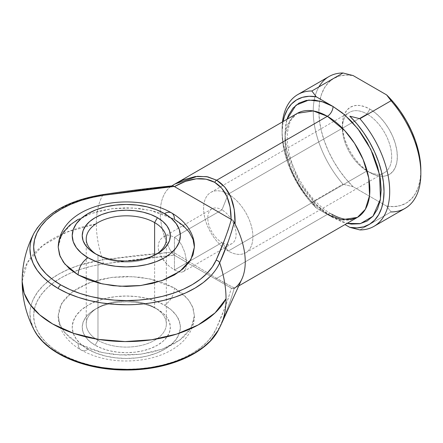 <?xml version="1.0" encoding="UTF-8"?>
<svg xmlns="http://www.w3.org/2000/svg" width="443" height="443" viewBox="0 0 443 443"><rect width="100%" height="100%" fill="white"/><g stroke="black" fill="none" stroke-linecap="round" stroke-linejoin="round"><path stroke-width="0.33" stroke-dasharray="2.21 1.66" d="M37.589 227.458L43.292 220.913L50.436 214.866L58.897 209.406L68.527 204.638L79.153 200.64L102.671 195.23C98.462 203.027 96.347 212.574 96.319 223.876A91.718 52.955 -120 0 0 102.671 259.853A91.718 52.955 60 0 1 96.319 223.876L66.494 232.232L42.727 245.577L27.427 262.561L22.15 281.455A104.144 60.126 180 0 1 96.319 223.876A91.718 52.955 60 0 1 96.618 216.865A91.718 52.955 60 0 1 102.671 195.23A96.33 55.613 0 0 0 34.05 233.118M96.618 254.476A40.053 23.125 0 0 0 97.969 255.295L95.134 253.656L97.969 255.295A40.053 23.125 180 0 1 96.618 254.476M97.969 340.324A40.053 23.125 180 0 1 97.969 307.619A40.053 23.125 180 0 1 154.613 307.619L157.448 309.258A44.062 25.439 0 0 0 95.134 309.258A44.062 25.439 0 0 0 85.433 336.763A44.062 25.439 0 0 0 95.134 345.23L97.969 340.324L97.969 255.295L97.969 340.324A40.053 23.125 0 0 0 156.828 338.939A40.053 23.125 0 0 0 166.346 323.971A40.053 23.125 0 0 0 154.613 307.619A40.053 23.125 0 0 0 110.966 302.608A40.053 23.125 0 0 0 86.235 323.971A40.053 23.125 0 0 0 97.969 340.324L95.134 345.23L89.658 341.376L85.588 336.979L83.079 332.206L82.232 327.244L83.079 322.282L85.588 317.509L89.658 313.112L95.134 309.258L101.812 306.091L109.432 303.743L117.694 302.292L126.294 301.805L134.888 302.292L143.155 303.743L150.77 306.091L157.448 309.258L162.924 313.112L167 317.509L169.503 322.282L170.35 327.244L169.503 332.206L167 336.979L162.924 341.376L157.448 345.23L150.77 348.392L143.155 350.745L134.888 352.191L126.294 352.683L117.694 352.191L109.432 350.745L101.812 348.392L95.134 345.23A44.062 25.439 0 0 0 167.149 336.763A44.062 25.439 0 0 0 157.448 309.258L154.613 307.619L154.613 255.157L154.613 307.619A40.053 23.125 180 0 1 156.828 338.939A40.053 23.125 180 0 1 97.969 340.324M194.383 247.116L192.489 237.902L187.738 230.177L174.442 219.318A14.021 8.096 120 0 0 171.535 212.9M88.057 349.317A54.074 31.22 0 0 0 164.53 349.317A54.074 31.22 0 0 0 164.53 305.166A14.021 8.096 120 0 0 174.442 288L187.738 298.853L192.489 306.584L194.383 315.798L190.944 328.13L179.908 340.03L162.127 349.228L140.857 354.201L119.981 354.943L102.156 352.556L78.145 343.596A14.021 8.096 120 0 0 81.047 350.014A14.021 8.096 120 0 0 88.057 349.317L96.253 353.204L105.6 356.089L115.745 357.861L126.294 358.465L136.843 357.861L146.987 356.089L156.335 353.204L164.53 349.317L171.253 344.588L176.248 339.188L179.326 333.335L180.367 327.244L179.326 321.153L176.248 315.294L171.253 309.901L164.53 305.166L156.335 301.284L146.987 298.399L136.843 296.622L126.294 296.024L115.745 296.622L105.6 298.399L96.253 301.284L88.057 305.166L81.329 309.901L76.334 315.294L73.256 321.153L72.22 327.244L73.256 333.335L76.334 339.188L81.329 344.588L88.057 349.317A14.021 8.096 -60 0 1 81.047 350.014A14.021 8.096 -60 0 1 78.145 343.596L88.462 348.486L100.234 352.119L113.009 354.356L126.294 355.109L139.578 354.356L152.348 352.119L164.12 348.486L174.442 343.596L182.909 337.638L189.2 330.843L193.076 323.468L194.383 315.798L193.076 308.129L189.2 300.753L182.909 293.958L174.442 288L164.12 283.11L152.348 279.478L139.578 277.24L126.294 276.482L113.009 277.24L100.234 279.478L88.462 283.11L78.145 288L69.673 293.958L63.382 300.753L59.506 308.129L58.199 315.798L59.506 323.468L63.382 330.843L69.673 337.638L78.145 343.596L64.85 332.737L60.098 325.012L58.199 315.798L61.638 303.461L72.674 291.56L90.455 282.368L111.73 277.396L132.601 276.654L150.426 279.035L174.442 288A14.021 8.096 -60 0 1 164.53 305.166A54.074 31.22 0 0 0 88.057 305.166A54.074 31.22 0 0 0 88.057 349.317M163.367 236.927L165.915 235.897L168.683 235.598L171.585 236.069L174.442 237.304L174.442 270.008L168.7 265.8L165.909 263.064L161.213 256.802L159.558 253.435L158.511 250.035L158.151 246.712L158.505 243.628L159.552 240.876L161.208 238.611L163.367 236.927L165.915 235.897L168.683 235.598L171.585 236.069L174.442 237.304L221.96 209.871L228.256 194.139L367.037 114.012L369.866 109.105A38.851 22.432 -120 0 0 344.283 114.51A38.851 22.432 -120 0 0 342.395 124.97A38.851 22.432 -120 0 0 369.866 172.554L367.037 170.915A34.847 20.118 60 0 1 342.395 128.237A34.847 20.118 60 0 1 345.773 115.811A34.847 20.118 60 0 1 367.037 114.012A34.847 20.118 -120 0 0 349.616 112.284A34.847 20.118 -120 0 0 344.272 140.209A34.847 20.118 -120 0 0 367.037 170.915L228.256 251.043A34.847 20.118 60 0 1 205.491 220.337A34.847 20.118 60 0 1 210.829 192.412A34.847 20.118 60 0 1 228.256 194.139A34.847 20.118 -120 0 0 203.614 208.365A34.847 20.118 -120 0 0 228.256 251.043L221.96 242.576A20.029 11.562 60 0 1 207.795 218.05A20.029 11.562 60 0 1 221.96 209.871A20.029 11.562 -120 0 0 211.942 208.88A20.029 11.562 -120 0 0 208.874 224.928A20.029 11.562 -120 0 0 221.96 242.576L174.442 270.008L168.7 265.8L163.378 260.052L159.558 253.435L158.511 250.035L158.151 246.712L158.505 243.628L159.552 240.876L161.208 238.611L163.373 236.922L211.942 208.88M218.471 329.924L227.763 307.885L231.301 298.106L234.231 288.304L235.083 287.806L234.292 287.828L230.831 286.195L216.682 278.326L327.383 214.412A60.082 34.687 -120 0 1 288.133 161.468A60.082 34.687 -120 0 1 297.342 113.325L289.434 121.393L285.209 135.082L286.028 152.724L291.616 171.17L300.254 187.45L309.945 200.02L327.383 214.412A8.013 4.624 -60 0 1 331.392 214.019A8.013 4.624 -60 0 1 333.047 217.685L317.343 205.574L299.667 182.881L286.71 150.432L284.904 133.708L286.986 119.305L285.824 123.974L284.899 134.29L285.824 145.669L288.565 157.68L293.017 169.863L299.003 181.746L306.301 192.871L314.624 202.816L323.656 211.195L333.047 217.685L342.445 222.037L347.068 223.372L333.047 217.685L316.291 208.011L309.081 200.208L302.447 191.498L296.533 182.09L291.494 172.205L287.446 162.077L284.484 151.949L282.673 142.065L282.069 132.651L283.083 121.559A72.098 41.625 60 0 0 282.069 132.651A72.098 41.625 60 0 0 316.291 208.011L333.047 217.685A8.013 4.624 120 0 0 331.392 214.019A8.013 4.624 120 0 0 327.383 214.412A60.082 34.687 -120 0 0 357.423 217.391M369.866 172.554L364.511 168.849L359.356 164.071L354.605 158.395L350.441 152.043L347.024 145.265L344.488 138.316L342.921 131.46L342.395 124.97L342.921 119.084L344.488 114.034L347.024 110.019L350.441 107.184L354.605 105.639L359.356 105.451L364.511 106.619L369.866 109.105L375.227 112.81L380.382 117.589L385.133 123.265L389.297 129.611L392.714 136.394L395.25 143.344L396.812 150.199L397.343 156.689L396.812 162.575L395.25 167.626L392.714 171.64L389.297 174.476L385.133 176.021L380.382 176.209L375.227 175.04L369.866 172.554A38.851 22.432 -120 0 0 379.873 176.148A38.851 22.432 -120 0 0 396.867 150.542A38.851 22.432 -120 0 0 369.866 109.105L367.037 114.012L228.256 194.139L221.96 209.871L174.442 237.304L177.134 239.27L179.576 241.884L181.669 244.99L184.748 252.2L186.281 259.653L186.281 266.066L185.706 268.53L184.748 270.391L183.402 271.614L181.674 272.168L179.565 272.074L174.442 270.008L221.96 242.576A20.029 11.562 -120 0 0 231.971 243.567A20.029 11.562 -120 0 0 235.039 227.519A20.029 11.562 -120 0 0 221.96 209.871A20.029 11.562 60 0 1 236.102 233.66A20.029 11.562 60 0 1 223.228 243.246A20.029 11.562 60 0 1 221.96 242.576L228.256 251.043A34.847 20.118 -120 0 0 252.898 236.817A34.847 20.118 -120 0 0 228.256 194.139A34.847 20.118 60 0 1 251.02 224.845A34.847 20.118 60 0 1 245.677 252.77A34.847 20.118 60 0 1 228.256 251.043L367.037 170.915A34.847 20.118 -120 0 0 384.458 172.643A34.847 20.118 -120 0 0 389.801 144.717A34.847 20.118 -120 0 0 367.037 114.012A34.847 20.118 60 0 1 390.82 148.748A34.847 20.118 60 0 1 379.485 174.204A34.847 20.118 60 0 1 367.037 170.915L369.866 172.554L367.037 170.915M219.678 327.41A4.004 3.173 23.7 0 1 216.09 328.911C222.259 315.455 227.348 301.866 231.368 288.149L228.245 298.421L224.518 308.627L216.09 328.911L212.324 335.611L207.069 341.963L200.413 347.866L192.472 353.209L183.385 357.905L173.307 361.87L162.415 365.038L150.891 367.352L138.947 368.77L126.781 369.274L114.604 368.847L102.632 367.502L91.07 365.259L80.122 362.158L69.972 358.249L60.796 353.608L52.756 348.314L45.994 342.456L40.623 336.132L36.741 329.459L34.41 322.543L33.668 315.516L34.537 308.494L36.996 301.594L41 294.944L46.487 288.653L53.354 282.833L61.488 277.589L70.747 273.004L80.969 269.161L91.972 266.127L103.579 263.956L138.709 259.089L174.182 255.129L231.102 288.005L232.054 288.399L234.231 288.304C230.559 301.378 225.708 314.408 219.678 327.41A91.718 52.955 -120 0 0 221.029 324.708M327.383 214.412L216.682 278.326L170.444 250.483L171.607 252.15L136.97 255.461L102.671 259.853L79.153 265.268L68.527 269.261L58.897 274.029L50.436 279.489L43.292 285.541L37.589 292.081L33.424 298.997C31.049 304.23 29.897 309.053 29.963 313.478L30.733 320.787L34.117 329.924M234.231 288.304L233.018 288.526L231.102 288.005L174.426 255.284L214.678 278.525A4.004 2.315 120 0 0 216.682 278.326C229.369 285.63 235.504 288.792 235.083 287.806L235.083 287.806A60.082 34.687 -120 0 0 241.972 278.83M179.565 272.074L174.442 270.008L174.442 237.304L177.134 239.27L179.576 241.884L181.669 244.99L184.748 252.2L186.281 259.653L186.281 266.066L185.706 268.53L184.748 270.391L183.402 271.614L181.674 272.168L179.061 271.969M78.145 219.318L88.462 214.429L100.234 210.796L113.009 208.559L126.294 207.806L139.578 208.559L152.348 210.796L164.12 214.429L174.442 219.318L150.426 210.359L132.601 207.972L111.73 208.714L90.455 213.687L72.674 222.884L61.638 234.784L58.199 247.116M170.666 186.647L170.444 186.808A60.082 34.687 -120 0 0 160.687 219.772A60.082 34.687 -120 0 0 170.444 250.483A60.082 34.687 60 0 1 160.687 219.772A60.082 34.687 60 0 1 170.444 186.808L174.254 184.393M174.182 186.453L172.903 185.861L102.671 195.23L154.23 188.054M231.301 232.547L227.763 242.703M391.069 211.937L386.623 206.1L353.115 186.752A72.098 41.625 -120 0 1 319.774 100.982A72.098 41.625 -120 0 1 353.115 75.559L345.905 75.033L339.266 76.08L333.357 78.666L328.318 82.73L324.265 88.185L321.302 94.891L319.497 102.687L318.888 111.398L319.497 120.806L321.302 130.691L324.265 140.819L328.318 150.947L333.357 160.831L339.266 170.239L345.905 178.95L353.115 186.752L386.623 206.1L391.069 211.937L359.915 229.923L391.069 211.937A76.102 43.94 -120 0 0 405.09 208.371M311.85 202.174A76.102 43.94 60 0 1 282.484 121.903A76.102 43.94 -120 0 0 282.069 129.384A76.102 43.94 -120 0 0 311.85 202.174L316.291 208.011L311.85 202.174L343.004 184.188L311.85 202.174M328.983 76.556A76.102 43.94 -120 0 0 314.225 100.046A76.102 43.94 -120 0 0 343.004 184.188A76.102 43.94 60 0 1 314.225 100.046A76.102 43.94 60 0 1 318.888 86.917M386.623 206.1L393.833 206.626L400.472 205.58L406.381 202.994L411.42 198.924L415.473 193.475L418.436 186.769L420.241 178.972L420.85 170.262A72.098 41.625 -120 0 1 386.623 206.1M353.115 186.752L343.004 184.188L353.115 186.752M155.964 254.476A40.053 23.125 180 0 1 97.969 255.295A40.053 23.125 0 0 0 154.613 255.295A40.053 23.125 0 0 0 155.964 254.476M157.448 309.258L154.613 307.619M33.087 327.826A96.33 55.613 180 0 1 102.671 259.853L171.607 252.15L174.182 255.129L103.579 263.956A92.626 53.476 0 0 0 33.984 320.206A92.626 53.476 0 0 0 118.652 369.091A92.626 53.476 0 0 0 216.09 328.911M103.579 263.956A4.004 0.803 81.7 0 1 102.671 259.853M171.607 252.15L170.444 250.483L216.682 278.326A4.004 2.315 -60 0 1 214.678 278.525L174.426 255.284L171.607 252.15M97.969 255.295L95.134 253.656M97.969 307.619L95.134 309.258M194.383 315.798C194.322 322.133 192.605 328.047 189.222 333.535L184.991 339.238C180.894 343.823 175.888 347.705 169.979 350.884C162.553 354.871 154.253 357.695 145.066 359.362C121.304 363.277 99.963 360.159 81.047 350.014C65.636 341.116 57.867 327.792 58.199 315.798M86.235 323.971L86.235 238.943M297.342 113.325C294.257 115.014 291.76 118.082 289.849 122.517L287.54 132.036C286.665 140.043 287.74 149.13 290.769 159.292C297.325 181.696 314.619 204.672 331.392 214.019M342.395 128.237L342.395 124.97M210.829 192.412L349.616 112.284M238.738 285.912L235.111 288.011C232.542 288.537 231.207 288.537 231.096 288.005L214.678 278.525M183.402 271.609L231.971 243.567M245.677 252.77L384.458 172.643M282.069 129.384L282.069 132.651M166.346 323.971L166.346 238.943M154.613 255.295L157.448 253.656"/><path stroke-width="0.66" d="M34.05 233.118A96.33 55.613 0 0 0 58.177 288.471A4.004 2.315 -60 0 1 60.796 284.932A92.626 53.476 180 0 1 36.996 232.913A92.626 53.476 180 0 1 103.579 195.274A4.004 0.803 -98.3 0 0 102.997 194.582A4.004 0.803 81.7 0 1 103.579 195.274L91.972 197.445L80.969 200.48L70.747 204.323L61.488 208.908L53.354 214.157L46.487 219.972L41 226.262L36.996 232.913L34.537 239.813L33.668 246.834L34.41 253.867L36.741 260.777L40.623 267.45L45.994 273.774L52.756 279.633L60.796 284.932L69.972 289.572L80.122 293.476L91.07 296.577L102.632 298.82L114.604 300.166L126.781 300.592L138.947 300.094L150.891 298.671L162.415 296.361L173.307 293.194L183.385 289.229L192.472 284.533L200.413 279.184L207.069 273.287L212.324 266.93L216.09 260.229L224.518 239.951L228.245 229.74L231.368 219.468L174.182 186.453L138.709 190.407L103.579 195.274L174.182 186.453L173.241 185.938M154.613 222.591A40.053 23.125 0 0 0 98.667 222.192A40.053 23.125 0 0 0 96.618 254.476A40.053 23.125 180 0 1 86.235 238.943A40.053 23.125 180 0 1 110.966 217.574A40.053 23.125 180 0 1 154.613 222.591L154.613 255.157L154.613 222.591A40.053 23.125 180 0 1 166.346 238.943A40.053 23.125 180 0 1 155.964 254.476A40.053 23.125 0 0 0 154.613 222.591L157.448 217.685L154.613 222.591M95.134 253.656L95.134 253.656A44.062 25.439 180 0 1 95.14 217.685A44.062 25.439 180 0 1 157.448 217.685L162.924 221.539L167 225.936L169.503 230.709L170.35 235.67L169.503 240.632L167 245.405L162.924 249.802L157.448 253.656L150.77 256.824L143.155 259.172L134.888 260.622L126.294 261.11L117.694 260.622L109.432 259.172L101.812 256.824L95.134 253.656L89.658 249.802L85.588 245.405L83.079 240.632L82.232 235.67L83.079 230.709L85.588 225.936L89.658 221.539L95.134 217.685L101.812 214.517L109.432 212.169L117.694 210.724L126.294 210.231L134.888 210.724L143.155 212.169L150.77 214.517L157.448 217.685A44.062 25.439 180 0 1 157.448 253.656A44.062 25.439 180 0 1 95.134 253.656M171.535 212.9A14.021 8.096 -60 0 1 174.442 219.318L182.909 225.277L189.2 232.071L193.076 239.447L194.383 247.116C194.743 235.355 187.156 221.943 171.535 212.9C133.354 190.484 59.844 202.7 58.199 247.116L60.098 256.331L64.85 264.061L78.145 274.915A14.021 8.096 -60 0 1 88.057 257.748A54.074 31.22 180 0 1 88.057 213.598A54.074 31.22 180 0 1 164.53 213.598L156.335 209.711L146.987 206.826L136.843 205.054L126.294 204.45L115.745 205.054L105.6 206.826L96.253 209.711L88.057 213.598L81.329 218.327L76.334 223.726L73.256 229.579L72.22 235.67L73.256 241.762L76.334 247.62L81.329 253.014L88.057 257.748L96.253 261.63L105.6 264.515L115.745 266.287L126.294 266.891L136.843 266.287L146.987 264.515L156.335 261.63L164.53 257.748L171.253 253.014L176.248 247.62L179.326 241.762L180.367 235.67L179.326 229.579L176.248 223.726L171.253 218.327L164.53 213.598A14.021 8.096 -60 0 1 171.535 212.9A14.021 8.096 120 0 0 164.53 213.598A54.074 31.22 180 0 1 164.53 257.748A54.074 31.22 180 0 1 88.057 257.748A14.021 8.096 120 0 0 78.145 274.915L102.156 283.88L119.981 286.261L140.857 285.519L162.127 280.546L179.908 271.354L190.944 259.454L194.383 247.116L193.076 254.786L189.2 262.162L182.909 268.956L174.442 274.915L164.12 279.804L152.348 283.437L139.578 285.674L126.294 286.433L113.009 285.674L100.234 283.437L88.462 279.804L78.145 274.915L69.673 268.956L63.382 262.162L59.506 254.786L58.199 247.116L59.506 239.447L63.382 232.071L69.673 225.277L78.145 219.318M327.383 214.412L341.547 219.783L357.423 217.391A60.082 34.687 -120 0 0 366.632 169.243A60.082 34.687 -120 0 0 327.383 116.299A8.013 4.624 120 0 0 333.047 106.492L316.291 96.818A72.098 41.625 60 0 0 283.083 121.559L284.484 116.144L287.446 109.443L291.494 103.989L296.533 99.924L302.447 97.338L309.081 96.292L316.291 96.818L333.047 106.492L344.632 114.809L357.911 128.83L370.841 149.457L379.607 174.802L380.454 199.178L372.967 216.223L360.497 223.615L347.068 223.372L351.476 224.092L359.799 223.759L367.097 221.057L373.084 216.09L377.53 209.046L380.271 200.197L381.196 189.886L380.271 178.507L377.53 166.49L373.084 154.314L367.097 142.43L359.799 131.305L351.476 121.36L342.445 112.982L333.047 106.492L323.656 102.134L314.624 100.085L306.301 100.417L299.003 103.119L293.017 108.086L288.565 115.13L286.986 119.305L296.035 105.157L308.788 100.057L321.745 101.519L333.047 106.492A8.013 4.624 -60 0 1 327.383 116.299L313.223 110.933L297.342 113.325L175.029 183.945L182.976 180.002L195.236 176.558L206.648 176.63L216.682 180.212L224.872 187.151L230.831 197.107L234.292 209.628L235.083 224.13A60.082 34.687 60 0 1 235.083 287.806L234.231 288.304M52.651 323.971A104.144 60.126 180 0 1 22.15 281.455L24.149 293.188L30.08 304.468L39.704 314.862L52.651 323.971L73.881 333.413L98.579 339.416L125.114 341.581L151.727 339.764L176.657 334.083L198.248 324.924L215.076 312.88L226.03 298.759A104.144 60.126 180 0 1 52.651 323.971L52.651 323.971M175.018 183.95L171.795 185.916L174.913 184.011L197.434 176.303L207.756 176.835L216.682 180.212A4.004 2.315 120 0 0 214.678 182.328L206.056 179.155L196.21 178.822L185.523 181.342L174.426 186.608L231.102 219.329L230.111 207.08L226.949 196.57L221.738 188.209L214.678 182.328A4.004 2.315 -60 0 1 216.682 180.212L327.383 116.299L216.682 180.212C229.369 188.148 235.504 202.783 235.083 224.13L234.231 222.281L235.083 224.13A60.082 34.687 -120 0 1 241.972 278.83L221.029 324.708A91.718 52.955 -120 0 0 226.03 298.759A91.718 52.955 60 0 1 221.029 324.708A91.718 52.955 60 0 1 219.678 327.41M227.763 242.703L219.678 262.782C217.806 267.229 214.683 271.753 210.303 276.36L203.381 282.496L195.119 288.055L185.667 292.939L175.184 297.065L163.855 300.36L151.877 302.763C142.818 304.131 134.462 304.795 126.798 304.762L114.139 304.313L101.685 302.918L89.663 300.581L78.273 297.358L67.718 293.299L58.177 288.471L49.815 282.961L42.783 276.869L37.195 270.291L33.159 263.352L30.733 256.165L29.963 248.85C29.897 244.431 31.049 239.602 33.424 234.375L34.117 232.99C26.198 248.191 22.211 264.344 22.15 281.455C22.222 298.615 26.209 314.774 34.117 329.924L37.195 334.919L42.783 341.492L49.815 347.589L58.177 353.093L67.718 357.922L78.273 361.981L89.663 365.209L101.685 367.54L114.139 368.941L126.798 369.384C134.462 369.423 142.818 368.759 151.877 367.385L163.855 364.982L175.184 361.687L185.667 357.562L195.119 352.678L203.381 347.118L210.303 340.983L218.471 329.924L221.029 324.708M349.804 116.166L357.014 123.962L363.653 132.673L369.562 142.087L374.601 151.971L378.654 162.099L381.617 172.227L383.422 182.112L384.031 191.52L383.422 200.23L381.617 208.027L378.654 214.733L374.601 220.182L369.562 224.252L363.653 226.838L357.014 227.879L349.804 227.359L344.981 224.573L349.804 227.359L359.915 229.923A76.102 43.94 -120 0 0 389.696 191.52A76.102 43.94 -120 0 0 359.915 118.73A76.102 43.94 60 0 1 373.931 226.362A76.102 43.94 60 0 1 359.915 229.923L349.804 227.359A72.098 41.625 60 0 0 384.031 191.52A72.098 41.625 60 0 0 349.804 116.166L359.915 118.73L349.804 116.166M238.738 285.912L357.423 217.391L365.337 209.323L369.556 195.634L368.737 177.992L363.155 159.541L354.511 143.266L344.826 130.696L327.383 116.299A60.082 34.687 -120 0 0 297.342 113.325M174.254 184.393L175.029 183.945M154.23 188.054L171.607 186.126M232.21 219.938L231.368 219.468C227.348 233.19 222.259 246.779 216.09 260.229A4.004 3.173 23.7 0 1 219.678 262.782A4.004 3.173 -156.3 0 0 216.09 260.229A92.626 53.476 180 0 1 150.891 298.671A92.626 53.476 180 0 1 60.796 284.932A4.004 2.315 120 0 0 58.177 288.471A96.33 55.613 0 0 0 151.877 302.763A96.33 55.613 0 0 0 219.678 262.782A91.718 52.955 60 0 1 226.03 298.759C226.002 287.429 223.887 275.435 219.678 262.782C225.708 249.514 230.559 236.014 234.231 222.281L231.301 232.547M102.671 195.23A4.004 0.803 81.7 0 1 102.997 194.582C69.008 200.048 46.05 212.85 34.117 232.99L37.589 227.458M373.931 226.362L405.09 208.371A76.102 43.94 -120 0 0 391.069 100.744L359.915 118.73L391.069 100.744A76.102 43.94 60 0 1 420.85 173.534A76.102 43.94 60 0 1 391.069 211.937M318.888 86.917A76.102 43.94 60 0 1 343.004 72.99L311.85 90.981L316.291 96.818L311.85 90.981A76.102 43.94 -120 0 0 282.484 121.903A76.102 43.94 60 0 1 297.829 94.542A76.102 43.94 60 0 1 311.85 90.981L343.004 72.99A76.102 43.94 -120 0 0 328.983 76.556L297.829 94.542M420.85 170.262L420.241 160.853L418.436 150.969L415.473 140.841L411.42 130.713L406.381 120.828L400.472 111.414L393.833 102.71L386.623 94.907L353.115 75.559L386.623 94.907L391.069 100.744L386.623 94.907A72.098 41.625 -120 0 1 420.85 170.262L420.85 173.534M343.004 72.99L353.115 75.559L343.004 72.99M218.205 330.417A96.33 55.613 180 0 1 123.957 369.368A96.33 55.613 180 0 1 33.087 327.826M234.231 222.281L233.018 220.564L234.231 222.281M174.177 186.448L174.426 186.608C190.041 177.698 203.459 176.275 214.678 182.328C225.537 189.017 231.008 201.355 231.102 219.329L232.038 219.833M357.423 217.391L351.449 219.351C345.961 220.149 339.272 218.371 331.392 214.019M218.465 329.924C206.421 353.752 167.581 370.154 126.781 370.01C85.643 370.403 46.255 353.951 34.117 329.924M172.515 185.85C150.088 188.054 126.919 190.961 102.997 194.582"/></g></svg>
